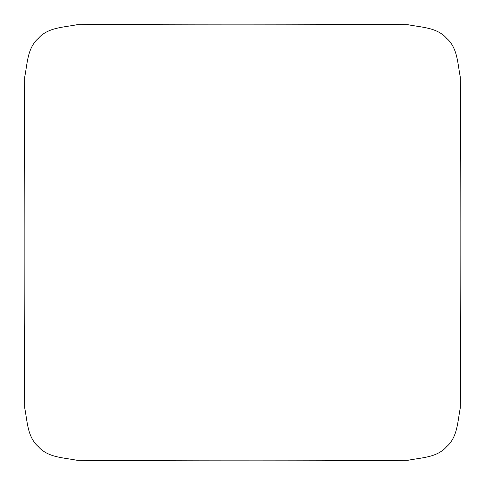 <?xml version="1.0" encoding="UTF-8"?>
<svg xmlns="http://www.w3.org/2000/svg" width="485" height="485" viewBox="0 0 485 485"><rect width="100%" height="100%" fill="white"/><g stroke="black" fill="none" stroke-linecap="round" stroke-linejoin="round"><path stroke-width="0.36" stroke-dasharray="2.42 1.82" d=""/><path stroke-width="0.73" d="M24.668 77.206C24.183 159.007 24.044 240.821 24.256 322.658L24.668 407.794C27.445 421.216 27.209 436.827 38.339 446.661C48.173 457.791 63.784 457.555 77.206 460.332C159.007 460.817 240.821 460.956 322.658 460.744L407.794 460.332C421.216 457.555 436.827 457.791 446.661 446.661C457.791 436.827 457.555 421.216 460.332 407.794C460.817 325.993 460.956 244.179 460.744 162.342L460.332 77.206C457.555 63.784 457.791 48.173 446.661 38.339C436.827 27.209 421.216 27.445 407.794 24.668C325.993 24.183 244.179 24.044 162.342 24.256L77.206 24.668C63.784 27.445 48.173 27.209 38.339 38.339C27.209 48.173 27.445 63.784 24.668 77.206"/></g></svg>
